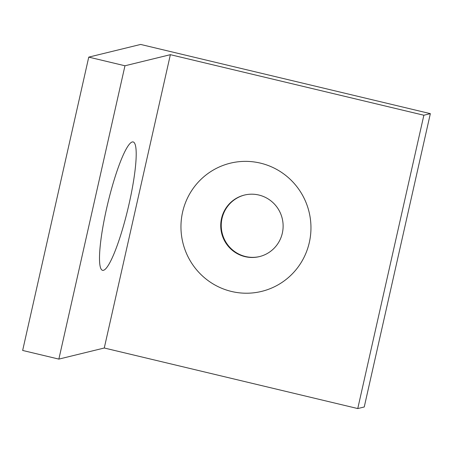 <?xml version="1.0" encoding="UTF-8"?>
<svg xmlns="http://www.w3.org/2000/svg" width="453" height="453" viewBox="0 0 453 453"><rect width="100%" height="100%" fill="white"/><g stroke="black" fill="none" stroke-linecap="round" stroke-linejoin="round"><path stroke-width="0.68" d="M170.373 54.677L124.966 65.776L88.754 57.123L140.645 44.439L430.35 113.646L423.866 115.232L170.373 54.677L104.269 348.006L58.862 359.104L124.966 65.776M129.213 203.323A65.985 10.43 -76.6 0 1 101.115 269.082A65.985 10.43 -76.6 0 1 107.718 203.674A65.985 10.43 -76.6 0 1 131.393 142.344A65.985 10.43 -76.6 0 1 129.213 203.323M58.862 359.104L22.65 350.452L88.754 57.123M423.866 115.232L357.757 408.561L364.246 406.975L430.35 113.646M244.665 195.005A31.67 31.172 -103.7 0 0 222.163 233.108A31.67 31.172 -103.7 0 0 259.705 256.54M357.757 408.561L104.269 348.006M260.418 163.125A65.985 64.943 -103.7 0 0 183.844 246.268A65.985 64.943 -103.7 0 0 293.612 272.485A65.985 64.943 -103.7 0 0 260.418 163.125M258.867 195.033A31.67 31.172 -103.7 0 0 244.405 195.067A31.67 31.172 -103.7 0 0 221.647 233.233A31.67 31.172 -103.7 0 0 259.444 256.602A31.67 31.172 -103.7 0 0 283.125 225.764A31.67 31.172 -103.7 0 0 258.867 195.033"/></g></svg>
